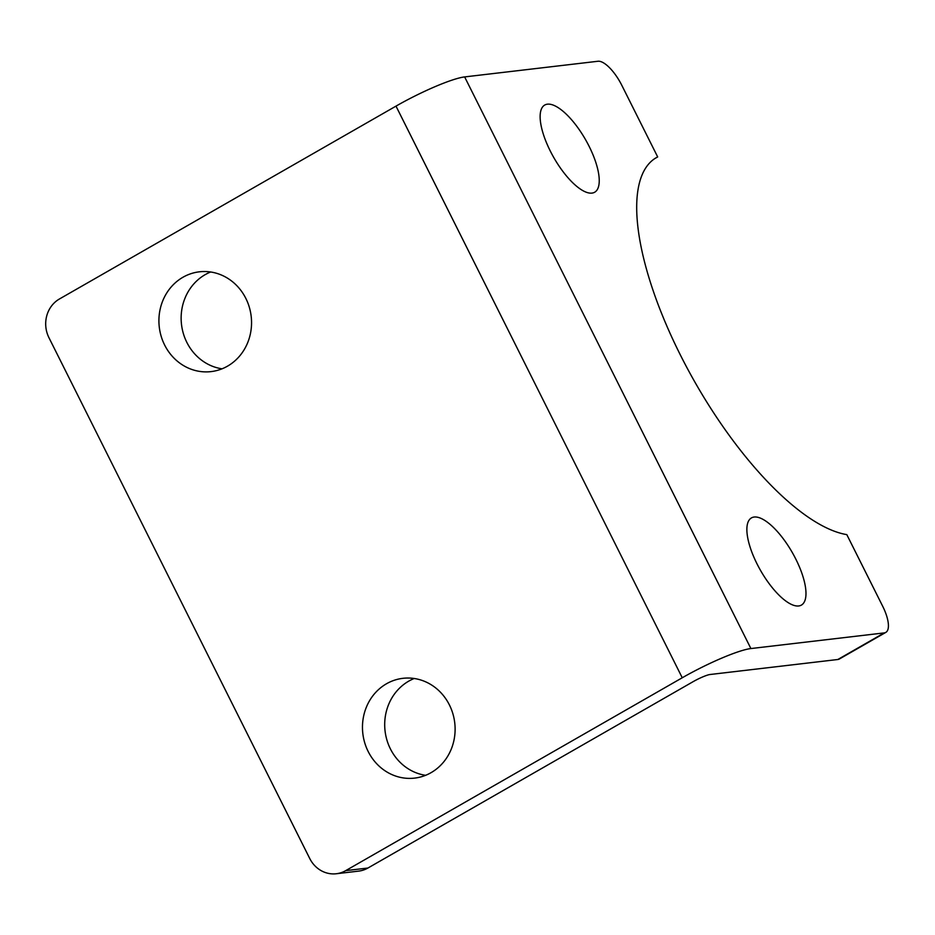 <?xml version="1.0" encoding="UTF-8"?>
<svg xmlns="http://www.w3.org/2000/svg" width="935" height="935" viewBox="0 0 935 935"><rect width="100%" height="100%" fill="white"/><g stroke="black" fill="none" stroke-linecap="round" stroke-linejoin="round"><path stroke-width="1.4" d="M345.693 870.637A28.704 26.437 83.3 0 1 336.32 873.746A28.704 26.437 83.3 0 1 309.754 858.529L48.947 337.699A28.704 26.437 83.3 0 1 59.431 298.99L395.996 106.122L682.246 677.77A57.409 8.193 -26.6 0 1 750.899 648.551L884.253 632.901L837.83 659.502L710.027 674.509A14.352 2.045 153.4 0 0 692.87 681.814L367.923 868.031L345.693 870.637L682.246 677.77M336.32 873.746L358.549 871.128A28.704 26.437 -96.7 0 0 367.923 868.031M210.667 271.991A50.233 46.259 -96.7 0 0 186.836 342.374A50.233 46.259 -96.7 0 0 222.027 368.822M414.217 678.494A50.233 46.259 -96.7 0 0 390.398 748.877A50.233 46.259 -96.7 0 0 425.589 775.314M884.253 632.901A28.704 10.414 -119.8 0 0 885.807 632.399A28.704 10.414 -119.8 0 0 882.652 606.184L846.806 534.621A215.307 78.108 -119.8 0 1 680.96 356.153A215.307 78.108 -119.8 0 1 656.3 157.664A215.307 78.108 -119.8 0 1 657.679 156.928L621.833 85.365A28.704 10.414 -119.8 0 0 598.003 61.254L464.637 76.915A57.409 8.193 153.4 0 0 395.996 106.122M837.83 659.502A28.704 10.414 60.2 0 0 839.385 659L885.807 632.399M245.847 298.429A50.233 46.259 83.3 0 1 211.088 371.604A50.233 46.259 83.3 0 1 164.618 344.992A50.233 46.259 83.3 0 1 199.377 271.816A50.233 46.259 83.3 0 1 245.847 298.429M449.408 704.932A50.233 46.259 83.3 0 1 414.649 778.107A50.233 46.259 83.3 0 1 368.168 751.483A50.233 46.259 83.3 0 1 402.938 678.319A50.233 46.259 83.3 0 1 449.408 704.932M591.948 193.101A50.233 18.221 -119.8 0 1 552.001 154.333A50.233 18.221 -119.8 0 1 544.708 105.059A50.233 18.221 -119.8 0 1 547.419 104.182A50.233 18.221 -119.8 0 1 587.367 142.95A50.233 18.221 -119.8 0 1 594.672 192.236A50.233 18.221 -119.8 0 1 591.948 193.101M798.689 605.962A50.233 18.221 -119.8 0 1 758.741 567.183A50.233 18.221 -119.8 0 1 751.448 517.908A50.233 18.221 -119.8 0 1 754.159 517.032A50.233 18.221 -119.8 0 1 794.107 555.811A50.233 18.221 -119.8 0 1 801.412 605.085A50.233 18.221 -119.8 0 1 798.689 605.962M657.679 156.928L654.967 158.482M464.637 76.915L750.899 648.551"/></g></svg>

